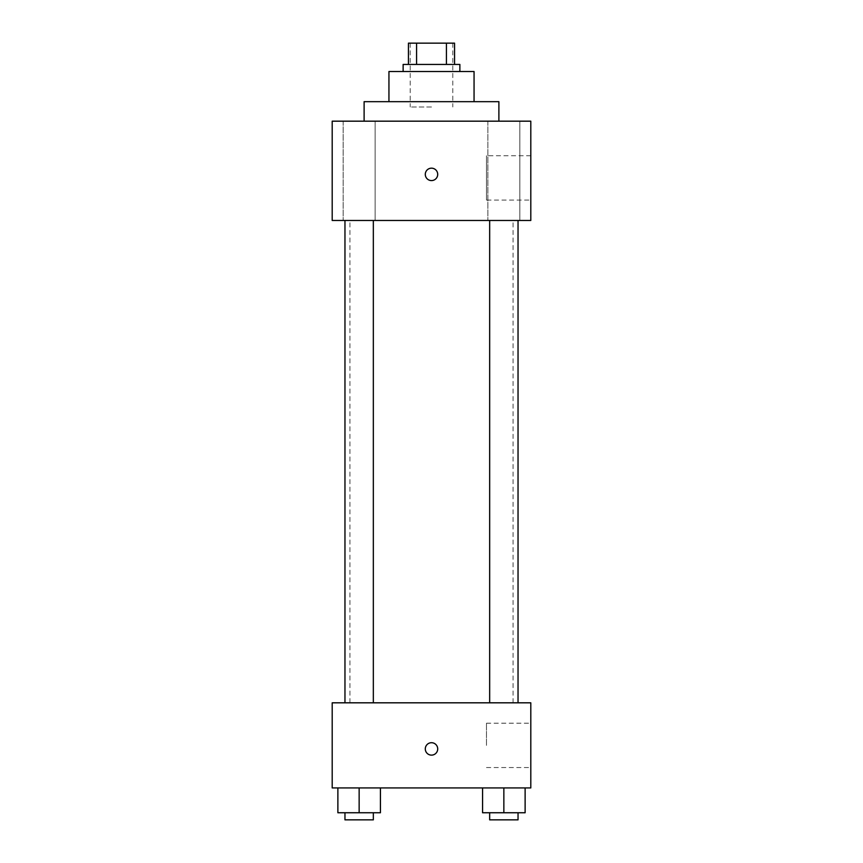 <?xml version="1.0" encoding="UTF-8"?>
<svg xmlns="http://www.w3.org/2000/svg" width="863" height="863" viewBox="0 0 863 863"><rect width="100%" height="100%" fill="white"/><g stroke="black" fill="none" stroke-linecap="round" stroke-linejoin="round"><path stroke-width="0.65" stroke-dasharray="4.32 3.24" d="M431.5 106.99L410.216 106.99L431.5 106.99M431.5 43.15L410.216 43.15L431.5 43.15M446.43 64.434L446.43 43.15L454.553 43.15L454.553 64.434L416.57 64.434L454.553 64.434M446.43 43.15L408.447 43.15M416.57 64.434L408.447 64.434L416.57 64.434L416.57 43.15M459.871 64.434L403.129 64.434M403.129 71.521L459.871 71.521L403.129 71.521M474.057 71.521L388.943 71.521M388.943 101.672L474.057 101.672L388.943 101.672M498.89 101.672L364.11 101.672M364.11 121.176L498.89 121.176L364.11 121.176M519.828 121.176L487.875 121.176L519.828 121.176L487.875 121.176L519.828 121.176L519.828 220.475L487.875 220.475L519.828 220.475L487.875 220.475L519.828 220.475L519.828 121.176M375.125 121.176L343.172 121.176L375.125 121.176L343.172 121.176L375.125 121.176L375.125 220.475L343.172 220.475L375.125 220.475L343.172 220.475L375.125 220.475L375.125 121.176M530.799 121.176L332.201 121.176L332.201 220.475L530.799 220.475L530.799 121.176M530.799 200.087L530.799 155.75L530.799 200.087L486.484 200.087L486.484 155.75L486.484 200.087M332.201 174.369L332.201 180.583L332.201 174.369M431.5 180.583A6.203 6.203 0 0 1 426.128 171.273A6.203 6.203 0 0 1 436.872 171.273A6.203 6.203 0 0 1 431.5 180.583M431.5 168.166A6.203 6.203 0 0 0 426.128 177.476A6.203 6.203 0 0 0 436.872 177.476A6.203 6.203 0 0 0 431.5 168.166A6.203 6.203 0 0 0 426.128 177.476A6.203 6.203 0 0 0 436.872 177.476A6.203 6.203 0 0 0 431.5 168.166M518.037 220.475L489.666 220.475L518.037 220.475L489.666 220.475L518.037 220.475L518.037 702.816L489.666 702.816L518.037 702.816M373.334 220.475L344.963 220.475L373.334 220.475L344.963 220.475L373.334 220.475L373.334 702.816L344.963 702.816L373.334 702.816M431.5 220.475L349.925 220.475L431.5 220.475M431.5 702.816L349.925 702.816L431.5 702.816M530.799 702.816L332.201 702.816L332.201 787.93L530.799 787.93L530.799 702.816M332.201 748.922L332.201 742.709L332.201 748.922M525.125 812.752L503.852 812.752L525.125 812.752L525.125 787.93L482.568 787.93L525.125 787.93L482.568 787.93L525.125 787.93L482.568 787.93L525.125 787.93L482.568 787.93L525.125 787.93L525.125 812.752L482.568 812.752L482.568 787.93L482.568 812.752L518.037 812.752L503.852 812.752L503.852 787.93L503.852 812.752L482.568 812.752L482.568 787.93M380.432 812.752L359.148 812.752L380.432 812.752L380.432 787.93L337.875 787.93L380.432 787.93L337.875 787.93L380.432 787.93L337.875 787.93L380.432 787.93L337.875 787.93L380.432 787.93L380.432 812.752L337.875 812.752L337.875 787.93L337.875 812.752L373.334 812.752L359.148 812.752L359.148 787.93L359.148 812.752L337.875 812.752L337.875 787.93M530.799 745.373L530.799 723.205L530.799 745.373M431.5 742.709A6.203 6.203 0 0 0 426.128 752.018A6.203 6.203 0 0 0 436.872 752.018A6.203 6.203 0 0 0 431.5 742.709A6.203 6.203 0 0 0 426.128 752.018A6.203 6.203 0 0 0 436.872 752.018A6.203 6.203 0 0 0 431.5 742.709M431.5 755.125A6.203 6.203 0 0 1 426.128 745.815A6.203 6.203 0 0 1 436.872 745.815A6.203 6.203 0 0 1 431.5 755.125M486.484 745.373L486.484 723.205L486.484 745.373M489.666 812.752L489.666 819.85L518.037 819.85L489.666 819.85L518.037 819.85L518.037 812.752L489.666 812.752L518.037 812.752M503.852 812.752L503.852 787.93M344.963 812.752L344.963 819.85L373.334 819.85L344.963 819.85L373.334 819.85L373.334 812.752L344.963 812.752L373.334 812.752M359.148 812.752L359.148 787.93M410.216 43.15L410.216 106.99M452.784 43.15L452.784 106.99M487.875 121.176L487.875 220.475L487.875 121.176M343.172 121.176L343.172 220.475L343.172 121.176M530.799 155.75L486.484 155.75M513.075 702.816L513.075 220.475M349.925 702.816L349.925 220.475M344.963 702.816L344.963 220.475M489.666 702.816L489.666 220.475M486.484 767.541L530.799 767.541M486.484 723.205L530.799 723.205"/><path stroke-width="1.29" d="M416.57 64.434L416.57 43.15L408.447 43.15L408.447 64.434L408.447 43.15M416.57 43.15L454.553 43.15L454.553 64.434M446.43 64.434L446.43 43.15M403.129 71.521L403.129 64.434L459.871 64.434L459.871 71.521M388.943 101.672L388.943 71.521L474.057 71.521L474.057 101.672M364.11 121.176L364.11 101.672L498.89 101.672L498.89 121.176M332.201 121.176L530.799 121.176L530.799 220.475L332.201 220.475L332.201 121.176M431.5 180.583A6.203 6.203 0 0 1 426.128 171.273A6.203 6.203 0 0 1 436.872 171.273A6.203 6.203 0 0 1 431.5 180.583M332.201 702.816L530.799 702.816L530.799 787.93L332.201 787.93L332.201 702.816M431.5 755.125A6.203 6.203 0 0 1 426.128 745.815A6.203 6.203 0 0 1 436.872 745.815A6.203 6.203 0 0 1 431.5 755.125M482.568 787.93L482.568 812.752L525.125 812.752L525.125 787.93L525.125 812.752M503.852 812.752L503.852 787.93M518.037 812.752L518.037 819.85L489.666 819.85L489.666 812.752M337.875 787.93L337.875 812.752L380.432 812.752L380.432 787.93L380.432 812.752M359.148 812.752L359.148 787.93M373.334 812.752L373.334 819.85L344.963 819.85L344.963 812.752M489.666 220.475L489.666 702.816M518.037 220.475L518.037 702.816M373.334 702.816L373.334 220.475M344.963 702.816L344.963 220.475"/></g></svg>
